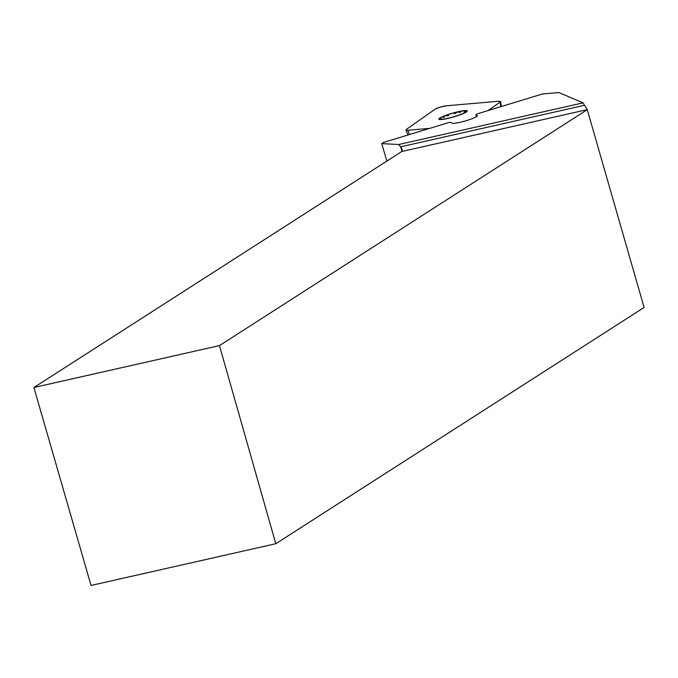 <?xml version="1.0" encoding="UTF-8"?>
<svg xmlns="http://www.w3.org/2000/svg" width="678" height="678" viewBox="0 0 678 678"><rect width="100%" height="100%" fill="white"/><g stroke="black" fill="none" stroke-linecap="round" stroke-linejoin="round"><path stroke-width="1.02" d="M583.08 102.861L558.825 92.547L542.468 93.971L477.049 113.929L475.897 114.743L477.092 115.523A13.162 1.746 163.9 0 1 477.227 115.692A13.162 1.746 163.9 0 1 467.278 120.353L465.71 120.828A13.162 1.746 163.9 0 1 452.073 123.159L450.878 122.379L448.76 122.565L383.341 142.516L381.765 143.626L398.74 144.499L583.08 102.861L587.25 109.633L401.757 151.525L33.9 387.502L91.038 585.453L275.793 543.731L219.469 345.602L33.9 387.502M381.765 143.626L386.816 161.11M275.793 543.731L644.1 307.465L587.25 109.633M401.969 151.363L400.656 146.812L398.74 144.499M219.469 345.602L587.284 109.65M584.266 105.344L400.656 146.812L402.308 149.575L401.757 151.525M476.431 116.624L475.897 114.743M441.522 119.014L439.946 119.057A13.789 1.831 163.9 0 1 444.76 115.921A13.789 1.831 163.9 0 1 457.87 111.921A13.789 1.831 163.9 0 1 466.159 111.056A13.789 1.831 163.9 0 1 466.057 111.743A13.789 1.831 163.9 0 1 461.345 114.192A13.789 1.831 163.9 0 1 448.234 118.192A13.789 1.831 163.9 0 1 440.285 119.184A13.789 1.831 163.9 0 1 439.946 119.057L440.336 119.192M450.895 113.65A14.806 1.958 -16.1 0 0 440.48 117.658A14.806 1.958 -16.1 0 0 444.319 119.142A14.806 1.958 -16.1 0 0 462.625 113.853A14.806 1.958 -16.1 0 0 465.074 110.556A14.806 1.958 -16.1 0 0 450.895 113.65M443.217 117.141L443.751 117.565L444.76 115.921L448.522 115.667M454.591 113.811L457.87 111.921L460.286 112.523L460.404 112.039M464.125 112.116L466.159 111.056L465.701 112.039M488.101 110.556L500.152 102.073L500.652 101.471L498.847 101.217L446.124 105.819A6.526 0.864 -16.1 0 0 440.115 107.166A6.526 0.864 -16.1 0 0 435.115 109.183L406.351 129.439L405.868 130.083L407.656 130.295L429.742 128.362L407.656 130.295L406.351 129.439L435.115 109.183L440.115 107.166L446.124 105.819L498.847 101.217L500.152 102.073L488.101 110.556M500.822 106.675L500.152 102.073M407.656 130.295L409.546 134.524M408.046 134.981L405.927 130.21M501.381 106.505L500.669 101.607"/></g></svg>
